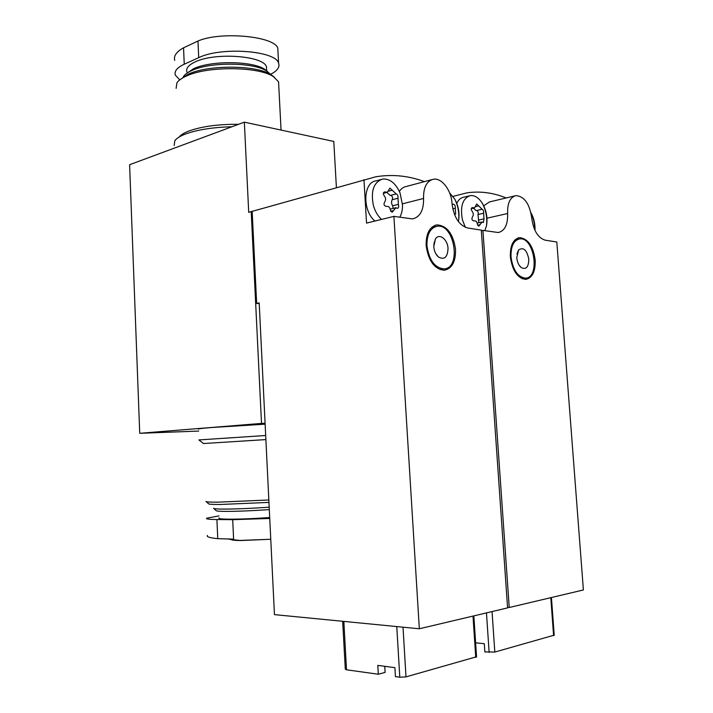 <?xml version="1.0" encoding="UTF-8"?>
<svg xmlns="http://www.w3.org/2000/svg" width="713" height="713" viewBox="0 0 713 713"><rect width="100%" height="100%" fill="white"/><g stroke="black" fill="none" stroke-linecap="round" stroke-linejoin="round"><path stroke-width="1.07" d="M274.487 77.316L271.234 74.794C257.09 65.035 208.454 64.518 188.294 74.161L179.738 79.892L175.38 75.15C174.088 71.255 177.047 67.61 184.248 64.215L198.713 57.664C221.075 46.541 275.744 50.659 278.587 63.154C280.013 67.174 277.339 70.89 270.575 74.295M186.94 72.031C185.737 68.421 188.473 65.043 195.157 61.915C215.059 52.067 263.962 55.774 266.466 66.888L266.626 70.043M219.114 517.932C217.982 518.672 221.137 519.091 228.588 519.18C239.586 519.233 253.293 518.681 269.701 517.531M269.746 518.458L232.705 519.679L216.912 519.527C208.9 519.429 205.496 518.975 206.717 518.182L219.025 515.9M424.422 181.628C408.504 175.719 392.302 174.106 375.804 176.779L251.208 211.636L261.511 423.415L139.73 433.299L198.713 431.071M265.084 423.29L261.511 423.415M336.393 187.466L333.791 141.441L244.345 122.155L248.712 212.349L251.208 211.636M244.345 122.155L129.606 164.712L139.73 433.299M198.633 429.173C197.038 428.914 201.226 428.379 211.191 427.55L265.129 424.173M253.427 210.95L248.712 212.349M213.811 508.503L216.092 510.57C216.173 511.096 219.577 511.373 226.306 511.399C237.777 511.373 252.108 510.775 269.309 509.608M213.552 508.28C213.615 508.815 217.189 509.091 224.274 509.1C236.217 509.046 251.19 508.414 269.193 507.219M206.209 501.64L208.49 503.708C208.49 504.243 212.394 504.501 220.192 504.483L268.961 502.398M205.95 501.417C205.923 501.961 209.996 502.21 218.151 502.157L268.837 499.982M203.535 443.531L265.887 439.591M203.481 443.486L198.874 439.93L265.682 435.509M207.456 535.436C206.28 536.764 209.711 537.843 217.759 538.68L233.597 539.135L232.705 519.679M174.177 145.488L174.792 140.782C176.476 138.384 180.041 136.13 185.478 134.035C197.349 129.713 212.839 127.288 231.93 126.762M179.213 136.985C180.879 134.864 184.106 132.876 188.883 131.023C201.797 126.406 218.356 124.16 238.57 124.303M176.12 88.376L176.913 82.842C178.562 80.391 181.762 78.1 186.503 75.997C207.608 65.908 258.685 66.452 273.418 76.63L278.56 81.799L278.765 85.729M183.277 76.844L183.482 76.523C184.943 74.366 187.733 72.361 191.85 70.525C210.139 61.737 253.944 62.218 266.876 71.14L270.726 74.491M186.111 73.813L193.615 68.706C210.968 60.364 252.375 60.828 264.701 69.313L267.642 71.639M174.756 60.373C173.464 56.042 176.387 51.853 183.544 47.807L197.973 41.033C220.469 31.087 274.835 36.185 277.803 48.27L278.587 63.154M475.624 642.814L484.296 643.714L484.849 651.914L494.813 652.065L554.197 635.158M506.114 197.964C493.298 192.706 480.304 190.986 467.113 192.804L452.978 196.378M509.234 607.512L583.394 589.963L556.808 242.01L545.169 240.174C537.878 237.821 533.386 230.37 531.702 217.839C529.616 203.82 524.394 196.414 516.016 195.603C510.134 197.136 507.335 203.107 507.62 213.517C507.932 224.595 504.822 230.932 498.271 232.527L482.933 230.388L509.234 607.512L507.549 607.387M481.346 230.736L482.933 230.388M453.254 196.316L453.29 196.797M535.205 260.129C533.181 246.074 527.968 238.579 519.554 237.634C513.164 239.14 510.098 245.53 510.356 256.796C512.38 270.815 517.522 278.346 525.784 279.398C532.379 277.936 535.525 271.519 535.205 260.129M514.706 195.915L489.421 201.948L483.735 205.852M511.025 256.921C510.775 246.333 513.654 240.334 519.67 238.917C534.287 236.609 540.454 277.918 525.526 278.15C517.763 277.161 512.923 270.084 511.025 256.921M516.773 257.696L518.583 249.96C523.476 246.805 526.889 249.915 528.823 259.309C528.609 267.179 526.069 269.924 521.203 267.553C518.699 265.388 517.228 262.099 516.773 257.696M472.461 216.886C471.436 219.051 471.917 220.406 473.895 220.923L474.43 220.807C476.141 220.852 477.122 221.993 477.38 224.23L478.762 226.235L482.086 222.055L483.414 222.527L484.029 218.838L483.637 213.214C483.806 211.253 483.307 209.925 482.131 209.239L476.721 204.007L474.6 207.857L472.327 207.563C470.954 208.214 470.865 209.426 472.068 211.191C473.557 213.16 473.69 215.059 472.461 216.886M465.348 227.34L462.407 219.809C459.992 206.324 462.648 198.259 470.366 195.594C474.778 195.21 478.762 197.777 482.345 203.303C486.471 210.504 487.844 218.053 486.462 225.941L484.822 230.682M456.766 203.339C458.495 199.738 460.874 197.688 463.905 197.189L468.931 195.95M473.432 208.187L476.168 210.62L481.926 209.283M478.869 222.723L478.004 214.515C478.601 212.456 478.111 211.137 476.534 210.54M530.918 212.643C533.912 218.098 535.267 224.025 534.991 230.424M342.668 621.29L345.297 669.15L346.509 669.792L378.318 674.231L377.81 665.389L394.904 667.653L395.439 676.619L399.797 677.234L406 676.878L476.551 656.753M378.318 674.231L385.118 672.395L384.762 666.316M419.333 628.777L507.585 607.895L481.302 230.13L467.603 227.973C459.029 225.317 453.842 217.18 452.033 203.561C451.391 190.344 441.757 177.573 433.379 179.23C426.641 181.031 423.362 187.439 423.558 198.464C423.789 210.228 420.117 217.046 412.542 218.918L393.906 216.378L419.333 628.777L274.452 614.624L259.193 302.918L256.644 303.417L259.22 303.586M363.96 179.649L366.535 223.107L393.906 216.378M252.161 211.333L256.644 303.417M455.545 249.461C453.29 233.935 447.113 225.736 437.007 224.862C429.609 226.627 425.982 233.507 426.142 245.522C428.388 260.967 434.458 269.211 444.342 270.245C452.033 268.569 455.767 261.644 455.545 249.461M431.632 179.703L406.312 186.476C403.522 186.958 401.214 188.597 399.369 191.405M434.065 242.331L434.297 242.901M426.944 245.664C426.802 234.381 430.206 227.91 437.167 226.262C454.457 223.338 461.721 268.311 444.056 268.881C434.77 267.919 429.066 260.183 426.944 245.664M433.771 246.582L435.456 238.935C439.235 232.777 447.693 239.327 448.022 248.489C447.541 257.402 444.324 260.218 438.37 256.956C435.714 254.488 434.181 251.029 433.771 246.582M384.637 202.011C383.46 204.417 384.031 205.879 386.348 206.413L386.803 206.324C388.835 206.315 390.02 207.572 390.368 210.077L392.088 212.278L395.875 207.795L397.622 208.33C398.692 207.733 398.932 206.405 398.353 204.337L397.979 198.223C398.273 196.057 397.685 194.613 396.214 193.874L389.913 188.125L387.373 192.216L384.592 191.895C383.05 192.626 382.943 193.927 384.262 195.817C385.929 197.973 386.054 200.032 384.637 202.011M381.544 219.417C377.712 215.905 374.967 211.146 373.309 205.139C370.653 190.808 373.772 182.118 382.658 179.043C389.877 178.571 395.679 183.223 400.055 193.009L402.524 205.094C402.578 209.863 401.66 213.936 399.761 217.305M374.949 221.039C362.168 210.736 363.095 182.002 376.108 180.87L380.715 179.587M386.811 192.439L390.225 195.442L396.134 193.891M393.202 208.41L392.631 205.79C391.321 203.561 391.196 201.529 392.257 199.702C392.988 197.439 392.417 195.995 390.528 195.38L390.421 195.398M449.591 192.822L454.867 199.284C458.352 205.807 459.635 212.626 458.717 219.729L458.37 221.547M453.521 204.185L453.691 204.15C454.956 204.854 455.491 206.226 455.277 208.249L455.669 214.043L454.431 214.328M216.912 519.527L217.759 538.68M231.119 539.465C231.351 540.008 233.784 540.347 238.418 540.499L270.762 539.26L240.789 540.543L229.016 539.233M198.713 57.664L197.973 41.033M184.248 64.215L183.544 47.807M489.136 652.386L486.462 612.895M494.813 652.065L492.05 611.576M553.591 635.648L550.801 597.672M486.961 218.196L507.62 213.517M471.498 208.071L473.182 207.67M475.99 206.547L478.788 205.888M478.004 214.515L483.637 213.214M478.396 220.121L484.029 218.838M477.567 225.237L480.09 224.675M399.797 677.234L396.767 626.575M346.509 669.792L343.844 621.406M406 676.878L403.005 627.182M475.74 657.395L472.995 616.085M402.48 203.82L423.558 198.464M383.594 192.563L385.635 192.011M388.843 191.111L392.328 190.175M392.257 199.702L397.979 198.223M392.631 205.79L398.353 204.337M390.679 211.324L393.585 210.602M452.782 208.847L455.277 208.249M281.056 130.078L278.56 81.799M271.234 74.794L273.418 76.63M264.701 69.313L266.876 71.14M266.671 70.97L266.466 66.888M554.215 635.345L551.434 597.53M519.554 237.634L518.164 237.919M518.369 239.185L514.973 239.88M525.526 278.15L522.121 278.738M519.287 265.432L521.203 267.553M516.934 254.033L518.583 249.96M486.462 225.941C487.398 217.937 486.025 210.397 482.345 203.303M471.24 208.713L474.608 207.911M476.168 210.62L481.872 209.292M477.202 223.098L482.077 222.001M534.697 229.809C534.803 223.953 533.582 218.401 531.033 213.169M476.569 656.994L473.833 615.88M437.007 224.862L435.126 225.299M435.402 226.663L431.49 227.563M444.056 268.881L440.135 269.648M435.759 253.623L438.37 256.956M433.754 244.782L435.456 238.935M402.524 205.094L400.055 193.009M383.336 193.366L387.382 192.278M390.225 195.442L395.991 193.918M390.528 195.38L396.214 193.874M390.243 209.15L395.867 207.733M458.717 219.729C459.252 212.545 457.969 205.727 454.867 199.284M452.113 204.533L453.682 204.15"/></g></svg>
